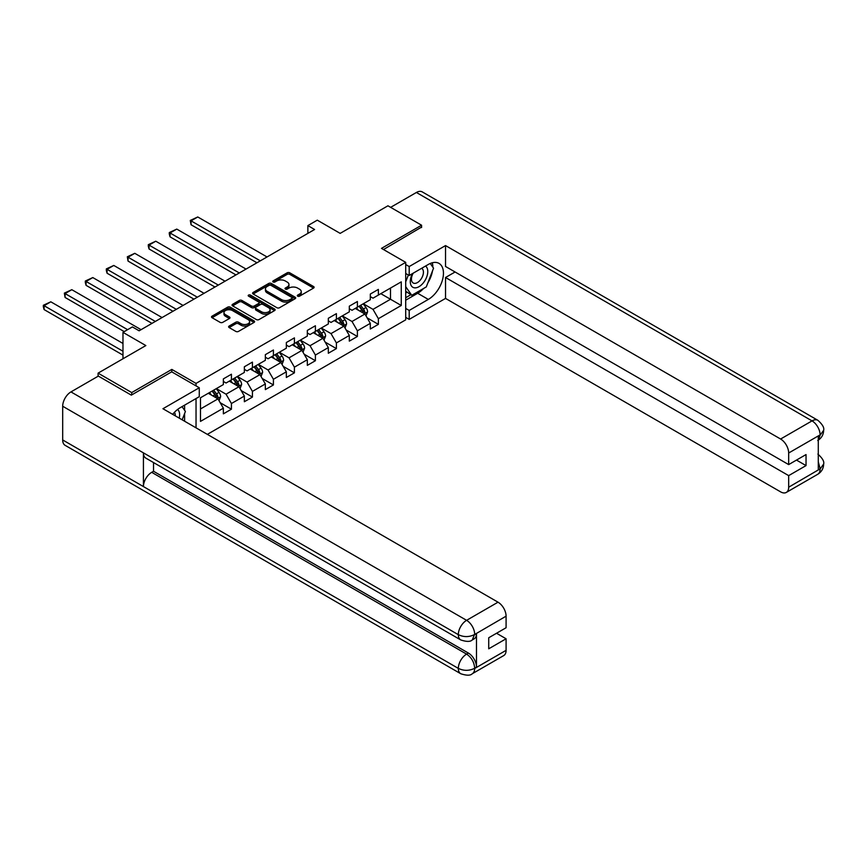 <?xml version="1.0" encoding="UTF-8"?>
<svg xmlns="http://www.w3.org/2000/svg" width="867" height="867" viewBox="0 0 867 867"><rect width="100%" height="100%" fill="white"/><g stroke="black" fill="none" stroke-linecap="round" stroke-linejoin="round"><path stroke-width="1.3" d="M297.684 296.178A1.311 0.759 0 0 0 299.527 296.178L313.561 288.072A1.864 1.084 0 0 0 314.114 287.313A1.864 1.084 0 0 0 313.561 286.543L289.784 272.823A1.864 1.084 0 0 0 287.15 272.823L273.116 280.919A1.311 0.759 0 0 0 272.726 281.461A1.311 0.759 0 0 0 273.116 281.992A1.311 0.759 0 0 0 274.958 281.992L276.779 280.941A5.982 3.446 0 0 1 285.232 280.941L287.215 282.089A5.982 3.446 0 0 1 288.96 284.528A5.982 3.446 0 0 1 287.215 286.966L285.395 288.017A1.311 0.759 0 0 0 285.015 288.548A1.311 0.759 0 0 0 285.395 289.079A1.311 0.759 0 0 0 287.248 289.079L289.058 288.039A5.982 3.446 0 0 1 297.511 288.039L299.494 289.177A5.982 3.446 0 0 1 301.25 291.615A5.982 3.446 0 0 1 299.494 294.054L297.684 295.105A1.311 0.759 0 0 0 297.294 295.636A1.311 0.759 0 0 0 297.684 296.178L297.684 295.105M229.159 326.046A1.864 1.084 0 0 0 228.617 326.816A1.864 1.084 0 0 0 229.159 327.574L235.835 331.422A1.864 1.084 0 0 0 238.468 331.422L254.064 322.426A1.864 1.084 0 0 0 254.605 321.668A1.864 1.084 0 0 0 254.064 320.898L230.286 307.178A1.864 1.084 0 0 0 227.642 307.178L212.057 316.173A1.864 1.084 0 0 0 211.505 316.932A1.864 1.084 0 0 0 212.057 317.701L220.11 322.351A1.864 1.084 0 0 0 222.754 322.351L229.43 318.503A1.864 1.084 0 0 0 229.972 317.734A1.864 1.084 0 0 0 229.43 316.975L225.431 314.667A4.996 2.883 0 0 1 223.968 312.629A4.996 2.883 0 0 1 227.046 309.963A4.996 2.883 0 0 1 232.497 310.592L248.146 319.62A4.996 2.883 0 0 1 249.609 321.668A4.996 2.883 0 0 1 246.531 324.334A4.996 2.883 0 0 1 241.08 323.705L238.468 322.199A1.864 1.084 0 0 0 235.835 322.199L229.159 326.046L229.159 327.574L235.835 323.749L235.835 322.199M421.579 227.555L421.579 225.214L387.939 205.793L340.167 233.375L317.289 220.164L307.872 225.604L314.602 229.495L139.121 330.804L132.391 326.913L122.973 332.354L122.973 358.775M171.818 371.9L171.818 369.418L131.719 392.567L98.079 373.146L145.851 345.565L122.973 332.354M171.818 369.418L196.04 383.398L405.702 262.354L405.702 319.847L207.354 434.367M421.579 225.214L381.48 248.374L405.702 262.354M276.909 307.709A1.864 1.084 0 0 0 279.553 307.709L295.138 298.714A1.864 1.084 0 0 0 295.69 297.945A1.864 1.084 0 0 0 295.138 297.186L271.36 283.455A1.864 1.084 0 0 0 268.716 283.455L253.131 292.461A1.864 1.084 0 0 0 252.59 293.219A1.864 1.084 0 0 0 253.131 293.978L276.909 307.709M249.1 296.46A1.311 0.759 0 0 1 250.422 296.644L250.422 295.083L274.601 309.042A1.864 1.084 0 0 1 275.142 309.801A1.864 1.084 0 0 1 274.601 310.57L259.016 319.565A1.864 1.084 0 0 1 256.372 319.565L232.594 305.845L232.594 304.317A1.864 1.084 0 0 0 232.053 305.076A1.864 1.084 0 0 0 232.594 305.845M232.594 304.317L239.27 300.459A1.864 1.084 0 0 1 241.904 300.459L251.549 306.029A1.864 1.084 0 0 0 254.194 306.029L258.615 303.472A1.864 1.084 0 0 0 259.168 302.713A1.864 1.084 0 0 0 258.615 301.954L248.58 296.156A1.311 0.759 0 0 1 248.19 295.625A1.311 0.759 0 0 1 249.002 294.921A1.311 0.759 0 0 1 250.422 295.083M98.079 376.256L98.079 373.146M131.719 392.567L131.719 394.897M196.04 427.843L196.04 398.549M196.04 385.891L196.04 383.398M220.196 402.711L231.435 409.191L231.435 403.523L244.353 396.067L244.353 401.735L252.427 397.075L252.427 391.407L265.345 383.94L265.345 389.619L273.419 384.959L273.419 379.28L286.338 371.824L286.338 377.492L294.412 372.832L294.412 367.164L307.33 359.707L307.33 365.375L315.404 360.715L315.404 355.047L328.322 347.58L328.322 353.259L336.396 348.599L336.396 342.92L349.314 335.464L349.314 341.132L357.388 336.472L357.388 330.804L370.307 323.348L370.307 329.016L378.38 324.356L378.38 318.688L401.258 305.477L401.258 281.862L390.497 288.072L390.497 299.256L401.258 305.477M231.435 409.191L223.361 413.852L223.361 408.184L200.483 421.395L200.483 397.769L223.361 384.569L223.361 378.89L231.435 374.23L231.435 379.909L244.353 372.442L244.353 366.774L252.427 362.113L252.427 367.781L265.345 360.325L265.345 354.657L273.419 349.997L273.419 355.665L286.338 348.209L286.338 342.53L294.412 337.87L294.412 343.549L307.33 336.082L307.33 330.414L315.404 325.754L315.404 331.422L328.322 323.965L328.322 318.297L336.396 313.637L336.396 319.305L349.314 311.849L349.314 306.17L357.388 301.51L357.388 307.189L370.307 299.722L370.307 294.054L378.38 289.394L378.38 295.062L401.258 281.862M229.278 381.144L238.967 386.736L226.049 394.203L216.36 388.611M223.361 381.458L226.049 383.008L231.435 379.909M226.049 394.203L231.435 403.523M238.967 386.736L244.353 396.067M250.27 369.028L259.959 374.62L247.041 382.076L237.352 376.484M244.353 369.342L247.041 370.892L252.427 367.781M247.041 382.076L252.427 391.407M259.959 374.62L265.345 383.94M271.263 356.911L280.962 362.504L268.033 369.96L258.344 364.368M265.345 357.215L268.033 358.775L273.419 355.665M268.033 369.96L273.419 379.28M280.962 362.504L286.338 371.824M292.266 344.784L301.954 350.376L289.036 357.843L279.337 352.251M286.338 345.099L289.036 346.648L294.412 343.549M289.036 357.843L294.412 367.164M301.954 350.376L307.33 359.707M313.258 332.668L322.947 338.26L310.028 345.716L300.34 340.124M307.33 332.982L310.028 334.532L315.404 331.422M310.028 345.716L315.404 355.047M322.947 338.26L328.322 347.58M334.25 320.552L343.939 326.144L331.021 333.6L321.332 328.008M328.322 320.855L331.021 322.416L336.396 319.305M331.021 333.6L336.396 342.92M343.939 326.144L349.314 335.464M355.242 308.424L364.931 314.017L352.013 321.484L342.324 315.891M349.314 308.739L352.013 310.288L357.388 307.189M352.013 321.484L357.388 330.804M364.931 314.017L370.307 323.348M380.808 293.664L390.497 299.256L373.005 309.356L363.316 303.764M370.307 296.622L373.005 298.172L378.38 295.062M373.005 309.356L378.38 318.688M307.872 225.604L307.872 233.375M200.483 408.964L217.975 398.863L208.286 393.271M217.975 398.863L223.361 408.184M367.153 317.864L378.38 324.356M346.15 329.991L357.388 336.472M325.158 342.107L336.396 348.599M304.165 354.224L315.404 360.715M283.173 366.351L294.412 372.832M262.181 378.467L273.419 384.959M241.189 390.583L252.427 397.075M298.205 296.362L299.494 295.614A5.982 3.446 0 0 0 301.25 293.176L301.25 291.615M288.96 284.528L288.96 286.077A5.982 3.446 0 0 1 287.215 288.516L285.915 289.264M313.54 288.082L289.784 274.373A1.864 1.084 0 0 0 287.15 274.373L273.636 282.176M295.116 298.725L271.36 285.015A1.864 1.084 0 0 0 268.716 285.015L253.164 294M291.832 298.486A1.311 0.759 0 0 0 292.222 297.945A1.311 0.759 0 0 0 291.832 297.414L270.97 285.362A1.311 0.759 0 0 0 269.117 285.362L267.199 286.468A5.982 3.446 0 0 0 265.454 288.906A5.982 3.446 0 0 0 267.199 291.355L281.472 299.592A5.982 3.446 0 0 0 289.925 299.592L291.832 298.486L291.832 300.036A1.311 0.759 0 0 0 292.222 299.505L292.222 297.945M265.454 288.906L265.454 290.467A5.982 3.446 0 0 0 267.199 292.905L267.199 291.355M291.832 300.036L289.925 301.142A5.982 3.446 0 0 1 281.472 301.142L267.199 292.905M232.616 305.856L239.27 302.019L239.27 300.459M259.168 302.713L259.168 304.263A1.864 1.084 0 0 1 258.615 305.032L254.194 307.59A1.864 1.084 0 0 1 251.549 307.59L241.904 302.019A1.864 1.084 0 0 0 239.27 302.019M250.422 296.644L274.579 310.581M261.552 311.806A4.996 2.883 0 0 0 267.003 312.434A4.996 2.883 0 0 0 270.081 309.768A4.996 2.883 0 0 0 268.618 307.731L263.102 304.545A1.864 1.084 0 0 0 260.468 304.545L256.036 307.102A1.864 1.084 0 0 0 255.494 307.861A1.864 1.084 0 0 0 256.036 308.619L261.552 311.806L261.552 313.366A4.996 2.883 0 0 0 267.003 313.984A4.996 2.883 0 0 0 270.081 311.318L270.081 309.768M255.494 307.861L255.494 309.411A1.864 1.084 0 0 0 256.036 310.18L256.036 308.619M261.552 313.366L256.036 310.18M249.609 321.668L249.609 323.218A4.996 2.883 0 0 1 246.531 325.884A4.996 2.883 0 0 1 241.08 325.255L238.468 323.749A1.864 1.084 0 0 0 235.835 323.749M223.968 312.629L223.968 314.179A4.996 2.883 0 0 0 225.431 316.217L225.431 314.667M229.397 318.514L225.431 316.217M254.031 322.437L230.286 308.728A1.864 1.084 0 0 0 227.642 308.728L212.079 317.712M365.993 315.859L367.586 311.827A5.039 2.915 -120 0 0 365.982 307.536L363.208 303.829M260.295 260.837L191.043 220.857L197.763 216.967L267.025 256.957M358.364 310.234L356.478 307.709M191.043 224.737L190.296 220.424L191.043 220.857L191.043 224.737L256.935 262.788M359.036 306.235L361.81 309.942A5.039 2.915 60 0 1 363.251 312.976C364.01 313.995 364.552 313.681 364.866 312.044A5.039 2.915 -120 0 0 363.425 309.01L360.65 305.303M359.382 306.029L362.46 310.148A2.568 1.485 60 0 1 362.937 310.928L364.866 312.044M190.296 220.424L197.763 216.967M412.529 273.571A12.366 7.142 120 0 0 414.654 287.844A12.366 7.142 120 0 0 425.827 279.001A12.366 7.142 120 0 0 425.524 266.061M413.223 273.159A8.464 4.888 120 0 0 413.201 282.989A8.464 4.888 120 0 0 414.437 283.368A8.464 4.888 120 0 0 422.186 277.126A8.464 4.888 120 0 0 421.665 268.326A8.464 4.888 120 0 0 421.633 268.304M430.249 263.481L433.554 268.185L426.293 286.912L411.76 295.3L405.702 291.225M411.76 295.3L405.702 286.674M405.702 281.851L408.357 275.002M179.209 418.122A12.366 7.142 120 0 0 177.572 409.473M175.264 415.846A8.464 4.888 120 0 0 174.397 412.367M182.027 406.645L185.408 411.446L182.157 419.823M423.616 288.451A21.415 12.366 120 0 1 417.677 293.274L428.309 299.418A21.415 12.366 120 0 0 442.3 280.55A21.415 12.366 120 0 0 439.016 263.395A21.415 12.366 120 0 0 428.309 264.457L409.202 275.489L409.202 266.548L445.53 245.578L780.603 439.027L812.032 420.885L416.398 192.474L390.627 207.354M428.309 299.418L409.202 310.451L409.202 319.381L445.53 298.411L445.53 277.505L788.677 475.625L788.677 487.2L820.301 468.776L818.285 469.719L818.285 436.307L820.106 434.876L788.677 453.007A11.423 6.589 -120 0 0 780.603 439.027M455.088 271.989L445.53 277.505M796.491 460.084L806.039 465.601L806.039 454.568L788.677 464.593L445.53 266.472L445.53 245.578M405.702 273.463L409.202 275.489M405.702 264.533L409.202 266.548M405.702 317.365L409.202 319.381M405.702 308.424L409.202 310.451M445.53 298.411L780.603 491.86A11.423 6.589 -120 0 0 786.315 492.423A11.423 6.589 -120 0 0 788.677 487.2M416.398 192.474A11.705 6.763 -60 0 1 422.251 191.889L817.884 420.311A11.705 6.763 -60 0 0 812.032 420.885A11.423 6.589 60 0 1 820.106 434.876M788.677 464.593L788.677 453.007M806.039 465.601L788.677 475.625M421.579 227.089L383.496 249.533M427.865 282.848A21.415 12.366 120 0 0 432.47 270.97M432.817 267.144A21.415 12.366 120 0 0 432.286 262.777M417.677 293.274L405.702 300.188M405.702 297.706L410.817 294.747M405.702 293.046L406.786 292.417M818.285 461.732L820.106 468.668M817.884 454.102C822.48 458.231 824.398 461.537 823.65 464.008L820.312 468.776M817.884 420.311C822.469 424.397 824.398 427.734 823.65 430.292L820.301 434.985M460.745 639.933A11.705 6.763 -60 0 1 458.318 634.655C463.704 637.245 469.08 637.223 474.455 634.59L472.298 639.922C470.391 641.873 466.533 641.873 460.745 639.933L145.851 458.134A11.705 6.763 -60 0 1 143.423 452.856L62.684 406.244A11.705 6.763 -60 0 1 70.964 391.906L98.35 376.094L131.318 395.135L171.688 371.824L199.269 387.755L199.269 396.685L180.163 407.718A21.415 12.366 120 0 0 172.663 414.339M199.269 387.755L162.942 408.725L498.016 602.186A11.423 6.589 60 0 1 506.09 616.166L506.09 627.741L488.728 637.765L488.728 648.798L506.09 638.773L506.09 650.348A11.423 6.589 60 0 1 503.727 655.582L472.298 673.724A11.423 6.589 -120 0 0 474.672 668.49L506.09 650.348M184.14 420.961L188.648 423.562M184.606 420.69L184.606 413.516M184.606 410.308L184.606 405.149M472.298 673.724C470.478 675.653 466.63 675.664 460.745 673.735L65.112 445.324A11.705 6.763 -60 0 1 62.684 439.959L143.423 486.571A11.705 6.763 -60 0 1 151.703 472.32L466.598 654.119L468.408 653.068A11.423 6.589 60 0 1 476.482 667.059L476.482 633.647A11.423 6.589 60 0 1 474.119 638.871L472.298 639.922M62.684 406.244L62.684 439.959M70.964 391.906L466.598 620.328A11.705 6.763 -60 0 0 458.318 634.655L143.423 452.856L143.423 486.571L458.318 668.381A11.705 6.763 -60 0 0 460.745 673.735M506.09 638.773L496.531 633.257M153.524 462.566L153.524 471.269L468.408 653.068M153.524 471.269L151.703 472.32M476.482 667.059L474.672 668.099C474.141 662.041 471.453 657.37 466.598 654.119A11.705 6.763 -60 0 0 458.318 668.37C463.693 670.971 469.069 670.971 474.466 668.381L474.672 668.49M345.001 327.986L346.594 323.955A5.039 2.915 -120 0 0 344.99 319.652L342.216 315.946M239.303 272.964L170.051 232.974L176.77 229.094L246.033 269.073M337.371 322.351L335.486 319.836M170.051 236.854L169.303 234.101L169.303 232.551L170.051 232.974L170.051 236.854L235.943 274.904M338.043 318.352L340.818 322.069A5.039 2.915 60 0 1 342.259 325.092C343.018 326.111 343.56 325.797 343.874 324.16A5.039 2.915 -120 0 0 342.432 321.137L339.658 317.42M338.39 318.156L341.468 322.264A2.568 1.485 60 0 1 341.945 323.044L343.874 324.16M169.303 232.551L176.77 229.094M324.009 340.102L325.602 336.071A5.039 2.915 -120 0 0 323.998 331.779L321.223 328.073M218.311 285.08L149.048 245.09L155.778 241.21L225.041 281.201M316.379 334.467L314.493 331.953M149.048 248.981L148.311 246.217L148.311 244.667L149.048 245.09L149.048 248.981L214.951 287.02M317.051 330.479L319.825 334.185A5.039 2.915 60 0 1 321.267 337.22C322.025 338.228 322.567 337.924 322.882 336.288A5.039 2.915 -120 0 0 321.44 333.253L318.666 329.547M317.398 330.273L320.476 334.391A2.568 1.485 60 0 1 320.942 335.171L322.882 336.288M148.311 244.667L155.778 241.21M303.017 352.219L304.61 348.187A5.039 2.915 -120 0 0 303.006 343.896L300.231 340.189M197.318 297.197L128.056 257.217L134.786 253.327L204.048 293.317M295.387 346.594L293.501 344.069M128.056 261.097L127.319 256.784L128.056 257.217L128.056 261.097L193.959 299.148M296.059 342.595L298.833 346.301A5.039 2.915 60 0 1 300.275 349.336C301.033 350.355 301.575 350.04 301.889 348.404A5.039 2.915 -120 0 0 300.448 345.369L297.674 341.663M296.406 342.389L299.483 346.507A2.568 1.485 60 0 1 299.949 347.288L301.889 348.404M127.319 256.784L134.786 253.327M282.024 364.346L283.617 360.314A5.039 2.915 -120 0 0 282.013 356.012L279.239 352.305M176.326 309.324L107.064 269.334L113.794 265.454L183.056 305.433M274.395 358.71L272.509 356.196M107.064 273.213L106.327 270.461L106.327 268.911L107.064 269.334L107.064 273.213L172.966 311.264M275.067 354.722L277.841 358.429A5.039 2.915 60 0 1 279.282 361.463C280.041 362.471 280.583 362.157 280.897 360.52A5.039 2.915 -120 0 0 279.456 357.497L276.681 353.779M275.413 354.516L278.491 358.624A2.568 1.485 60 0 1 278.957 359.404L280.897 360.52M106.327 268.911L113.794 265.454M261.032 376.462L262.625 372.431A5.039 2.915 -120 0 0 261.021 368.139L258.236 364.433M155.334 321.44L86.071 281.45L92.802 277.57L162.064 317.56M253.402 370.827L251.517 368.312M86.071 285.341L85.334 282.577L85.334 281.027L86.071 281.45L86.071 285.341L151.974 323.38M254.074 366.839L256.849 370.545A5.039 2.915 60 0 1 258.29 373.579C259.049 374.587 259.591 374.284 259.905 372.647A5.039 2.915 -120 0 0 258.464 369.613L255.689 365.907M254.421 366.633L257.499 370.751A2.568 1.485 60 0 1 257.965 371.531L259.905 372.647M85.334 281.027L92.802 277.57M240.04 388.579L241.633 384.547A5.039 2.915 -120 0 0 240.029 380.255L237.244 376.549M127.612 329.677L65.079 293.577L71.809 289.686L141.072 329.677M232.41 382.954L230.524 380.429M65.079 297.457L64.342 293.144L65.079 293.577L65.079 297.457L124.252 331.617M233.082 378.955L235.857 382.661A5.039 2.915 60 0 1 237.298 385.696C238.057 386.715 238.598 386.4 238.913 384.764A5.039 2.915 -120 0 0 237.471 381.729L234.697 378.023M233.429 378.749L236.507 382.867A2.568 1.485 60 0 1 236.973 383.647L238.913 384.764M64.342 293.144L71.809 289.686M219.037 400.706L220.641 396.674A5.039 2.915 -120 0 0 219.037 392.372L216.251 388.665M122.973 351.233L44.087 305.693L50.817 301.814L122.973 343.462M211.418 395.07L209.532 392.556M44.087 309.573L43.35 306.82L43.35 305.271L44.087 305.693L44.087 309.573L122.973 355.123M212.079 391.082L214.864 394.788A5.039 2.915 60 0 1 216.306 397.823C217.064 398.831 217.606 398.517 217.92 396.88A5.039 2.915 -120 0 0 216.479 393.856L213.694 390.139M212.437 390.876L215.515 394.984A2.568 1.485 60 0 1 215.981 395.764L217.92 396.88M43.35 305.271L50.817 301.814M299.494 295.614L299.494 294.054M285.395 289.079L285.395 288.017M287.215 288.516L287.215 286.966M273.116 281.992L273.116 280.919M287.15 274.373L287.15 272.823M289.784 274.373L289.784 272.823M313.561 288.072L313.561 286.543M253.131 293.978L253.131 292.461M268.716 285.015L268.716 283.455M271.36 285.015L271.36 283.455M295.138 298.714L295.138 297.186M281.472 301.142L281.472 299.592M289.925 301.142L289.925 299.592M241.904 302.019L241.904 300.459M251.549 307.59L251.549 306.029M254.194 307.59L254.194 306.029M258.615 305.032L258.615 303.472M274.601 310.57L274.601 309.042M238.468 323.749L238.468 322.199M241.08 325.255L241.08 323.705M229.43 318.503L229.43 316.975M212.057 317.701L212.057 316.173M227.642 308.728L227.642 307.178M230.286 308.728L230.286 307.178M254.064 322.426L254.064 320.898M364.433 313.735L367.554 311.925M363.425 309.01L365.982 307.536M359.838 311.08L361.81 309.942M823.65 464.04C823.52 468.527 821.548 471.93 817.744 474.282A11.423 6.589 -120 0 0 820.106 469.058M818.285 440.1L820.106 435.256M506.09 616.166L474.477 634.59M474.672 634.698L476.482 633.647M474.672 634.308A11.423 6.589 60 0 0 466.598 620.328L498.016 602.186M343.44 325.851L346.562 324.052M342.432 321.137L344.99 319.652M338.845 323.207L340.818 322.069M322.448 337.978L325.569 336.168M321.44 333.253L323.998 331.779M317.853 335.323L319.825 334.185M301.456 350.095L304.577 348.285M300.448 345.369L303.006 343.896M296.861 347.439L298.833 346.301M280.464 362.211L283.585 360.412M279.456 357.497L282.013 356.012M275.869 359.567L277.841 358.429M259.471 374.338L262.593 372.528M258.464 369.613L261.021 368.139M254.876 371.683L256.849 370.545M238.468 386.454L241.6 384.645M237.471 381.729L240.029 380.255M233.884 383.799L235.857 382.661M217.476 398.571L220.608 396.772M216.479 393.856L219.037 392.372M212.892 395.926L214.864 394.788M786.315 492.423L817.744 474.282M823.65 430.335C823.498 434.768 821.526 438.149 817.744 440.49"/></g></svg>
